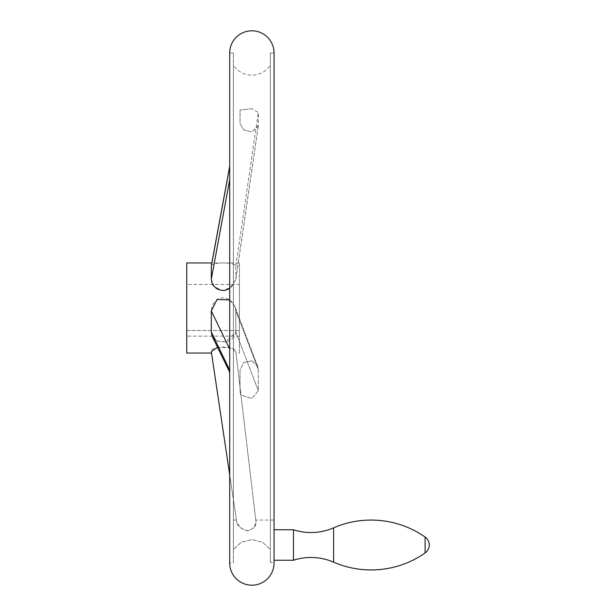 <?xml version="1.0" encoding="UTF-8"?>
<svg xmlns="http://www.w3.org/2000/svg" width="616" height="616" viewBox="0 0 616 616"><rect width="100%" height="100%" fill="white"/><g stroke="black" fill="none" stroke-linecap="round" stroke-linejoin="round"><path stroke-width="0.46" stroke-dasharray="3.08 2.31" d="M274.058 529.76L274.058 560.252L274.058 529.76M293.462 560.252L293.462 529.76M274.058 562.393L274.058 520.058L274.058 562.393L270.362 562.393L274.058 562.393L274.058 520.058L255.771 520.058L256.079 522.653L255.771 520.058M233.402 52.976L229.706 52.976L229.706 563.024L233.402 563.024L233.402 52.976L233.402 563.024M270.362 52.976L270.362 562.393L270.362 52.976L274.058 52.976M233.402 65.234L233.402 549.526L233.402 65.234A22.176 22.176 0 0 0 270.362 65.234L270.362 549.526L262.639 542.319L251.882 539.57L241.333 542.211L233.402 549.526L241.149 542.311L251.882 539.57L262.647 542.326L270.362 549.526L270.362 65.234M253.754 527.619L249.457 530.507L245.599 530.515L240.502 527.619L236.844 522.653C237.776 526.318 241.349 529.021 247.547 530.776C253.315 528.959 256.156 526.257 256.079 522.653L253.754 527.619M251.882 108.655L240.078 110.025L240.04 110.541L240.04 123.57L243.605 129.861L251.882 131.963L243.605 129.861L240.04 123.57L240.078 110.025L251.882 108.655L258.32 112.551L258.273 126.08L251.882 131.963L258.32 125.579L258.32 112.551L251.882 108.655M251.882 360.837L243.605 362.516L240.04 370.393L240.04 391.476L240.787 394.933L251.882 398.552L240.787 394.933L240.04 391.476L240.04 370.393L243.605 362.524L251.882 360.837L257.727 366.551L258.32 369.623L258.32 390.713L251.882 398.552L258.32 390.713L258.32 369.623L257.727 366.551L251.882 360.837M235.836 332.032L234.696 336.074L233.441 337.814L229.976 340.432L225.356 341.895L218.318 341.387L214.584 339.377L212.197 336.375L217.594 341.125L225.88 341.811L235.836 332.032L235.836 310.949L235.836 332.032L258.32 390.713L235.836 332.032M229.706 299.946L234.965 306.66L235.836 310.949L234.696 305.998L231.862 301.771L227.774 298.837L222.892 297.736L218.318 298.76L214.584 301.609L212.066 305.96L211.311 310.949L211.311 332.032L212.197 336.375L229.706 372.241M186.74 353.045L186.74 262.955M235.997 353.045L235.836 351.659L235.997 353.045L239.408 353.045L239.408 262.955L211.835 262.955M217.525 347.285L229.776 347.686L235.836 351.659C236.367 345.692 209.763 345.368 211.311 351.659L211.519 353.045L211.311 351.659M229.706 166.166L211.311 266.166C209.763 261.823 236.367 261.946 235.836 266.166L235.836 279.194L235.836 266.166C236.367 261.946 209.763 261.823 211.311 266.166L211.311 279.194L214.33 286.694L222.707 290.521L231.439 287.187L235.836 279.194L235.759 280.026L229.706 288.465M235.836 351.659L256.079 522.653L235.836 351.659M229.706 474.859L236.844 522.653L229.706 474.859M186.74 330.522L186.74 284.438L186.74 330.522L239.408 330.522L186.74 330.522M239.408 284.438L239.408 330.522L239.408 284.438L186.74 284.438M239.408 336.136L186.74 336.136L239.408 336.136L239.408 330.522L239.408 336.136M239.408 262.955L239.408 353.045M333.603 562.169L333.603 527.843M425.109 552.96L425.109 537.052M229.706 370.108L211.311 332.032M235.836 310.949L258.32 369.623L235.836 310.949M211.311 310.949L229.706 349.018M235.836 266.166L258.32 112.551L235.836 266.166M211.311 266.166L229.706 166.489M235.836 279.194L258.32 125.579L235.836 279.194M229.706 179.526L211.311 279.194M257.727 366.551L234.965 306.66L257.727 366.551M258.273 126.08L235.759 280.026L258.273 126.08M233.402 520.058L236.459 520.058"/><path stroke-width="0.92" d="M333.603 562.169A56.826 56.826 0 0 0 293.462 560.252L293.462 529.76A56.826 56.826 0 0 0 333.603 527.843L333.603 562.169A94.279 94.279 0 0 0 425.109 552.96A9.702 9.702 0 0 0 425.109 537.052A94.279 94.279 0 0 0 333.603 527.843M274.058 560.252L293.462 560.252M293.462 529.76L274.058 529.76M274.058 562.393L274.058 52.976A22.176 22.176 0 0 0 251.882 30.8A22.176 22.176 0 0 0 229.706 52.976L229.706 563.024A22.176 22.176 0 0 0 251.882 585.2A22.176 22.176 0 0 0 274.058 563.024M274.058 52.976L274.058 520.058M229.706 372.241L212.197 336.375L211.311 332.032L211.311 310.949L217.063 299.461L229.706 299.946M211.835 262.955L186.74 262.955L186.74 353.045L211.519 353.045L229.706 474.859L211.311 351.659L217.525 347.285M229.706 288.465L225.356 290.259L222.892 290.529L218.318 289.559L216.285 288.404L213.136 285.185L212.066 283.198L211.311 279.194L211.334 265.681L229.706 166.166M211.519 353.045L211.311 351.659M211.311 332.032L229.706 370.108M211.311 279.194L229.706 179.526M211.311 266.166L229.706 166.489M211.311 310.949L229.706 349.018M425.109 537.052L425.109 552.96"/></g></svg>
